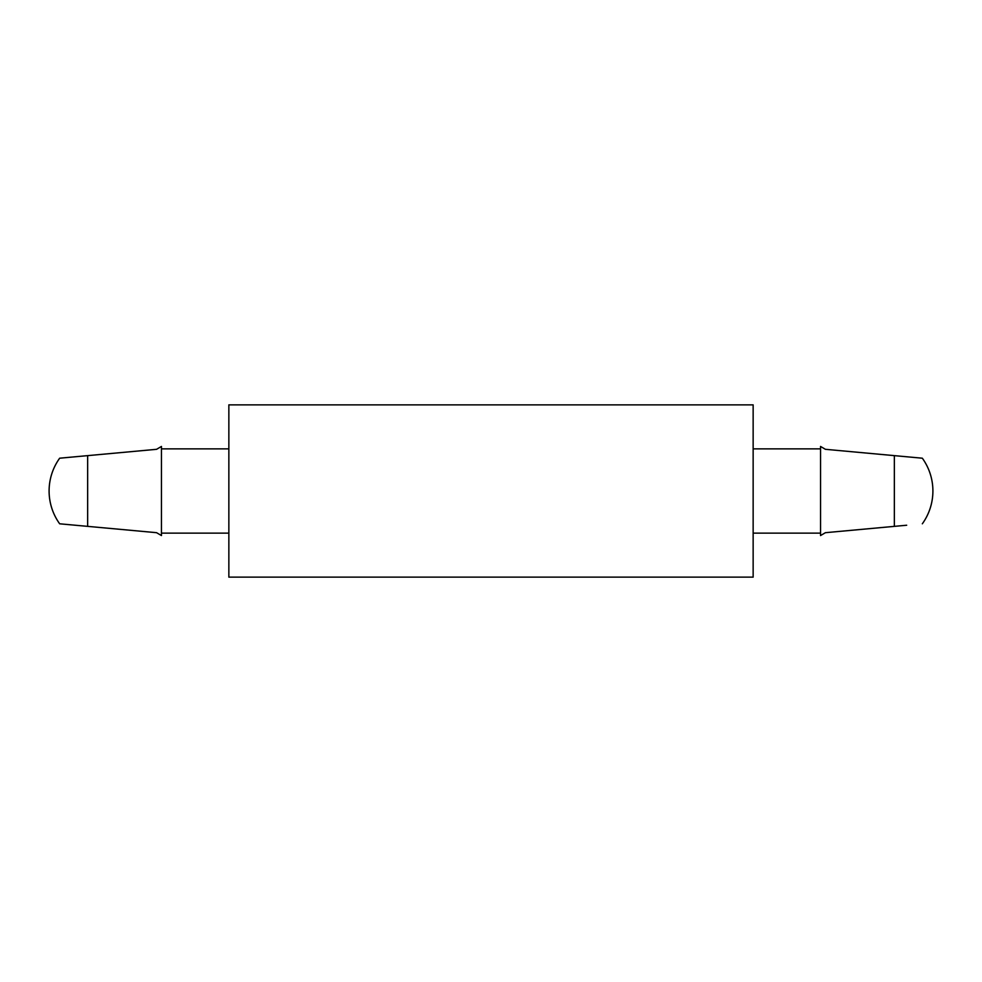 <?xml version="1.0" encoding="UTF-8"?>
<svg xmlns="http://www.w3.org/2000/svg" width="982" height="982" viewBox="0 0 982 982"><rect width="100%" height="100%" fill="white"/><g stroke="black" fill="none" stroke-linecap="round" stroke-linejoin="round"><path stroke-width="1.47" d="M161.453 535.558L156.568 532.686L87.656 526.364L156.568 532.686L161.453 535.558L161.453 446.442L156.568 449.314L87.656 455.636L156.568 449.314L161.453 446.442M75.319 525.235L59.669 523.799L87.656 526.364L87.656 455.636L59.669 458.201A56.17 56.17 0 0 0 59.669 523.799M75.319 456.765L59.669 458.201M228.855 533.128L161.453 533.128M228.855 448.872L161.453 448.872M820.547 533.128L753.145 533.128M820.547 448.872L753.145 448.872M906.681 525.235L825.432 532.686L820.547 535.558L820.547 446.442L825.432 449.314L894.344 455.636L825.432 449.314L820.547 446.442M906.681 456.765L922.331 458.201L894.344 455.636L894.344 526.364L825.432 532.686L820.547 535.558M228.855 577.134L228.855 404.866L753.145 404.866L753.145 577.134L228.855 577.134M922.331 523.799A56.17 56.17 0 0 0 922.331 458.201"/></g></svg>
